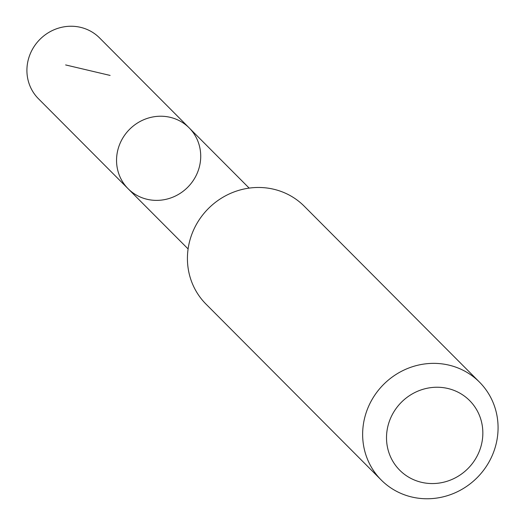 <?xml version="1.0" encoding="UTF-8"?>
<svg xmlns="http://www.w3.org/2000/svg" width="525" height="525" viewBox="0 0 525 525"><rect width="100%" height="100%" fill="white"/><g stroke="black" fill="none" stroke-linecap="round" stroke-linejoin="round"><path stroke-width="0.79" d="M189.761 128.487A43.103 41.035 -44.9 0 1 187.281 187.688A43.103 41.035 -44.9 0 1 128.1 188.724A43.103 41.035 -44.9 0 1 129.675 129.229A43.103 41.035 -44.9 0 1 189.171 127.883A43.103 41.035 -44.9 0 1 189.761 128.487M99.553 37.905A43.109 41.048 135.1 0 0 40.359 38.935A43.109 41.048 135.1 0 0 37.879 98.155A43.109 41.048 135.1 0 0 38.469 98.759L128.1 188.724A43.103 41.035 -44.9 0 1 129.675 129.229A43.103 41.035 -44.9 0 1 189.171 127.883L99.553 37.905M479.489 382.121L304.27 206.233A69.346 66.032 135.1 0 0 209.048 207.893A69.346 66.032 135.1 0 0 205.058 303.142A69.346 66.032 135.1 0 0 206.01 304.119L381.229 480.008A69.346 66.032 135.1 0 0 476.962 477.842A69.346 66.032 135.1 0 0 479.489 382.121A69.346 66.032 135.1 0 0 384.267 383.782A69.346 66.032 135.1 0 0 380.277 479.036A69.346 66.032 135.1 0 0 381.229 480.008M399.053 469.521A49.33 46.968 135.1 0 0 480.565 447.773A49.33 46.968 135.1 0 0 424.41 388.907A49.33 46.968 135.1 0 0 399.053 469.521M110.106 75.429L65.625 64.936M249.158 188.107L189.171 127.883M188.094 248.935L128.1 188.724"/></g></svg>

